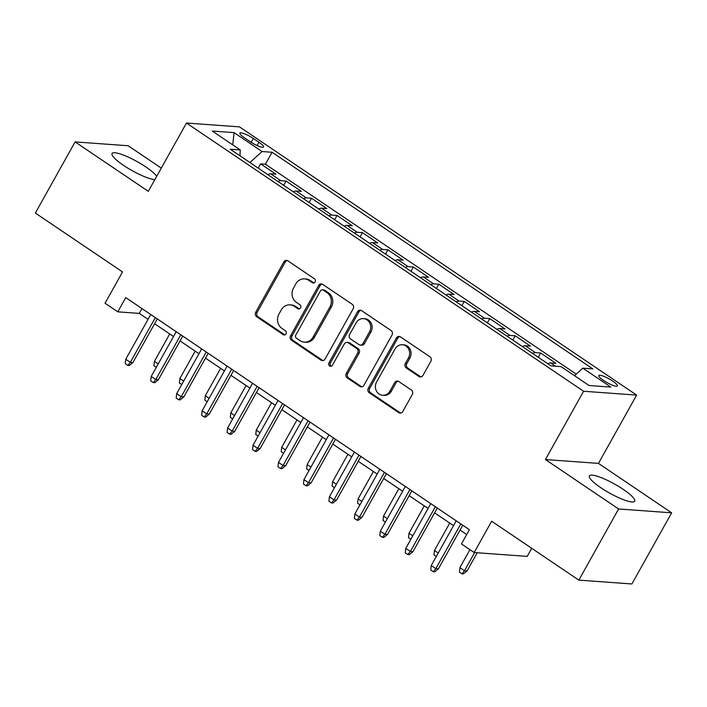 <?xml version="1.0" encoding="UTF-8"?>
<svg xmlns="http://www.w3.org/2000/svg" width="707" height="707" viewBox="0 0 707 707"><rect width="100%" height="100%" fill="white"/><g stroke="black" fill="none" stroke-linecap="round" stroke-linejoin="round"><path stroke-width="1.06" d="M315.083 281.916A2.289 2.059 -85.9 0 0 314.429 278.779L287.873 260.848A3.261 2.943 -85.9 0 0 283.816 261.952L255.713 312.229A3.261 2.943 -85.9 0 0 256.659 316.709L283.207 334.641A2.289 2.059 -85.9 0 0 286.043 333.872A2.289 2.059 -85.9 0 0 285.389 330.735L281.952 328.41A10.446 9.421 -85.9 0 1 278.956 314.076L281.298 309.887A10.446 9.421 -85.9 0 1 290.047 304.858A10.446 9.421 -85.9 0 1 294.289 306.343L297.718 308.667A2.289 2.059 -85.9 0 0 300.563 307.89A2.289 2.059 -85.9 0 0 299.909 304.752L296.472 302.437A10.446 9.421 -85.9 0 1 293.476 288.094L295.809 283.905A10.446 9.421 -85.9 0 1 304.567 278.885A10.446 9.421 -85.9 0 1 308.809 280.37L312.238 282.685A2.289 2.059 -85.9 0 0 315.083 281.916M623.221 489.359A25.947 5.161 29.2 0 0 589.391 475.891A25.947 5.161 29.2 0 0 600.853 487.742A25.947 5.161 29.2 0 0 634.683 501.21A25.947 5.161 29.2 0 0 623.221 489.359M156.707 176.282A25.947 5.161 29.2 0 0 145.907 166.985A25.947 5.161 29.2 0 0 112.077 153.516A25.947 5.161 29.2 0 0 123.539 165.367A25.947 5.161 29.2 0 0 154.851 179.605M612.686 381.082A10.64 2.121 29.2 0 0 598.802 375.558A10.64 2.121 29.2 0 0 603.504 380.419A10.64 2.121 29.2 0 0 617.388 385.942A10.64 2.121 29.2 0 0 612.686 381.082M418.924 376.478A3.261 2.943 -85.9 0 0 422.98 375.373L430.863 361.268A3.261 2.943 -85.9 0 0 429.927 356.788L400.445 336.877A3.261 2.943 -85.9 0 0 396.388 337.981L368.285 388.258A3.261 2.943 -85.9 0 0 369.222 392.738L398.713 412.649A3.261 2.943 -85.9 0 0 402.769 411.545L412.287 394.506A3.261 2.943 -85.9 0 0 411.35 390.025L398.73 381.506A3.261 2.943 -85.9 0 0 394.674 382.611L389.955 391.059A8.731 7.874 -85.9 0 1 382.637 395.257A8.731 7.874 -85.9 0 1 376.584 382.027L395.08 348.931A8.731 7.874 -85.9 0 1 402.398 344.733A8.731 7.874 -85.9 0 1 408.452 357.963L405.367 363.478A3.261 2.943 -85.9 0 0 406.304 367.958L418.924 376.478L420.356 376.584A3.261 2.943 -85.9 0 0 420.974 376.902M161.276 168.116L128.153 145.748L75.11 141.904L35.35 213.046L122.541 271.93L105.043 303.232L117.777 311.831L125.722 297.603L469.386 529.711L461.441 543.939L474.167 552.538L527.21 556.382L531.726 548.296M618.607 508.978L671.65 512.822L598.458 463.394L545.424 459.55L618.607 508.978L578.847 580.12L491.657 521.236L474.167 552.538M545.424 459.55L583.593 391.254L186.471 123.036L239.505 126.88L636.636 395.098L583.593 391.254M75.11 141.904L148.302 191.332L186.471 123.036M353.155 308.782A3.261 2.943 -85.9 0 0 352.219 304.302L322.737 284.391A3.261 2.943 -85.9 0 0 318.671 285.495L290.577 335.772A3.261 2.943 -85.9 0 0 291.514 340.253L320.996 360.163A3.261 2.943 -85.9 0 0 325.061 359.059L353.155 308.782M361.586 310.629L391.077 330.549A3.261 2.943 -85.9 0 1 392.014 335.03L363.911 385.306A3.261 2.943 -85.9 0 1 359.854 386.411L347.234 377.892A3.261 2.943 -85.9 0 1 346.297 373.411L357.689 353.014A3.261 2.943 -85.9 0 0 356.752 348.533L348.383 342.886A3.261 2.943 -85.9 0 0 344.327 343.991L332.458 365.219A2.289 2.059 -85.9 0 1 330.549 366.314A2.289 2.059 -85.9 0 1 328.958 362.85L357.53 311.734A3.261 2.943 -85.9 0 1 361.586 310.629M671.65 512.822L631.89 583.964L578.847 580.12M555.516 366.191L550.682 362.93L555.914 363.31L540.643 352.996L538.257 357.265M532.557 353.412A13.309 5.108 -56 0 1 535.411 352.616L525.23 345.741L530.462 346.121L515.191 335.798L512.805 340.067M507.105 336.223A13.309 5.108 -56 0 1 509.95 335.418L499.769 328.543L505.001 328.923L489.73 318.61L487.344 322.878M481.644 319.025A13.309 5.108 -56 0 1 484.498 318.23L474.317 311.354L479.549 311.734L464.269 301.412L461.892 305.68M456.192 301.836A13.309 5.108 -56 0 1 459.037 301.032L448.857 294.156L454.088 294.536L438.817 284.223L436.431 288.491M430.731 284.638A13.309 5.108 -56 0 1 433.585 283.843L423.405 276.967L428.636 277.347L413.356 267.025L410.979 271.294M405.279 267.449A13.309 5.108 -56 0 1 408.125 266.645L397.944 259.769L403.176 260.149L387.904 249.836L385.518 254.105M379.818 250.251A13.309 5.108 -56 0 1 382.673 249.456L372.492 242.581L377.724 242.961L362.444 232.638L360.057 236.907M354.366 233.063A13.309 5.108 -56 0 1 357.212 232.258L347.031 225.383L352.263 225.763L336.992 215.449L334.605 219.718M328.905 215.865A13.309 5.108 -56 0 1 331.76 215.069L321.579 208.194L326.811 208.574L311.531 198.252L309.145 202.52M303.453 198.676A13.309 5.108 -56 0 1 306.299 197.88L296.118 190.996L301.35 191.376L286.079 181.063L280.847 180.683A13.309 5.108 124 0 0 277.992 181.478M283.693 185.331L286.079 181.063M244.454 137.83L250.057 141.612A10.313 2.05 29.2 0 0 263.508 146.968A10.313 2.05 29.2 0 0 258.948 142.257L253.345 138.475A10.313 2.05 29.2 0 0 239.903 133.119A10.313 2.05 29.2 0 0 244.454 137.83M574.517 375.7L582.824 368.17L592.855 368.904L272.098 152.261L262.067 151.537L249.951 162.539L239.973 155.752M582.824 368.17L610.821 387.083L589.037 385.509L561.031 366.597L551 365.864L230.243 149.23L240.274 149.955L212.277 131.042L234.061 132.624L262.067 151.537M576.24 374.144L265.425 164.218L260.618 163.865L275.898 174.187L270.657 173.807A13.309 5.108 124 0 0 267.812 174.602M306.299 197.88L311.531 198.252M331.76 215.069L336.992 215.449M357.212 232.258L362.444 232.638M382.673 249.456L387.904 249.836M408.125 266.645L413.356 267.025M433.585 283.843L438.817 284.223M459.037 301.032L464.269 301.412M484.498 318.23L489.73 318.61M509.95 335.418L515.191 335.798M535.411 352.616L540.643 352.996M598.458 463.394L636.636 395.098M117.777 311.831L139.279 313.387L148.063 319.325M154.594 323.735L173.524 336.514M180.055 340.924L198.976 353.712M205.507 358.122L224.437 370.901M230.968 375.311L249.889 388.099M256.42 392.509L275.35 405.288M281.881 409.698L300.802 422.486M307.333 426.895L326.263 439.674M332.794 444.084L351.715 456.872M358.246 461.282L377.176 474.061M383.707 478.471L402.628 491.259M409.159 495.669L428.089 508.448M434.619 512.858L453.541 525.646M460.071 530.056L466.7 534.527M141.966 308.57L139.279 313.387M258.232 168.133L260.618 163.865M265.425 164.218L272.098 152.261M239.965 155.796L240.274 149.955M296.118 190.996A13.309 5.108 124 0 0 293.264 191.8M321.579 208.194A13.309 5.108 124 0 0 318.724 208.989M347.031 225.383A13.309 5.108 124 0 0 344.176 226.187M372.492 242.581A13.309 5.108 124 0 0 369.637 243.376M397.944 259.769A13.309 5.108 124 0 0 395.098 260.574M423.405 276.967A13.309 5.108 124 0 0 420.55 277.763M448.857 294.156A13.309 5.108 124 0 0 446.011 294.96M474.317 311.354A13.309 5.108 124 0 0 471.463 312.149M499.769 328.543A13.309 5.108 124 0 0 496.924 329.347M525.23 345.741A13.309 5.108 124 0 0 522.376 346.536M550.682 362.93A13.309 5.108 124 0 0 547.837 363.725M232.753 144.873L234.061 132.624M313.899 282.924A2.289 2.059 -85.9 0 1 313.669 282.791L310.24 280.476A10.446 9.421 -85.9 0 0 305.998 278.991L304.567 278.885M290.047 304.858L291.478 304.964A10.446 9.421 -85.9 0 1 295.72 306.449L299.158 308.773A2.289 2.059 -85.9 0 0 299.379 308.897M287.263 260.53A3.261 2.943 -85.9 0 0 285.248 262.058L257.154 312.335A3.261 2.943 -85.9 0 0 258.09 316.816L284.638 334.747A2.289 2.059 -85.9 0 0 284.859 334.879M322.118 284.073A3.261 2.943 -85.9 0 0 320.112 285.601L292.009 335.878A3.261 2.943 -85.9 0 0 292.945 340.359L322.427 360.27A3.261 2.943 -85.9 0 0 323.046 360.588M323.293 290.153A2.289 2.059 -85.9 0 0 320.457 290.93L295.791 335.065A2.289 2.059 -85.9 0 0 296.445 338.202L300.068 340.65A10.446 9.421 -85.9 0 0 304.31 342.126A10.446 9.421 -85.9 0 0 313.06 337.106L329.922 306.944A10.446 9.421 -85.9 0 0 326.917 292.601L323.293 290.153L324.734 290.259A2.289 2.059 -85.9 0 0 323.806 289.932L322.365 289.835M304.31 342.126L305.742 342.232A10.446 9.421 -85.9 0 0 314.491 337.212L313.06 337.106M324.734 290.259L328.357 292.707A10.446 9.421 -85.9 0 1 331.353 307.041L314.491 337.212M347.057 342.418L348.489 342.524A3.261 2.943 -85.9 0 1 349.815 342.983L358.193 348.639A3.261 2.943 -85.9 0 1 359.129 353.12L347.729 373.508A3.261 2.943 -85.9 0 0 348.666 377.989L361.286 386.517A3.261 2.943 -85.9 0 0 361.904 386.826M360.977 310.32A3.261 2.943 -85.9 0 0 358.962 311.84L330.399 362.956A2.289 2.059 -85.9 0 0 331.274 366.226M369.514 331.857A8.731 7.874 -85.9 0 0 363.469 318.636A8.731 7.874 -85.9 0 0 356.151 322.825L349.629 334.491A3.261 2.943 -85.9 0 0 350.566 338.971L358.944 344.627A3.261 2.943 -85.9 0 0 363 343.522L369.514 331.857L370.954 331.963A8.731 7.874 -85.9 0 0 364.9 318.733L363.469 318.636M360.27 345.087L361.701 345.193A3.261 2.943 -85.9 0 0 364.432 343.62L363 343.522M370.954 331.963L364.432 343.62M402.398 344.733L403.83 344.839A8.731 7.874 -85.9 0 1 409.883 358.06L406.799 363.584A3.261 2.943 -85.9 0 0 407.736 368.064L420.356 376.584M382.637 395.257L384.069 395.363A8.731 7.874 -85.9 0 0 391.386 391.165L389.955 391.059M398.121 381.197A3.261 2.943 -85.9 0 0 396.106 382.717L391.386 391.165M399.826 336.559A3.261 2.943 -85.9 0 0 397.82 338.087L369.717 388.364A3.261 2.943 -85.9 0 0 370.654 392.845L400.144 412.755A3.261 2.943 -85.9 0 0 400.754 413.074M156.291 367.348L153.94 365.758L154.418 361.33L169.724 333.951M154.418 361.33L158.218 363.902M155.337 317.602L130.327 362.346L132.907 362.532L129.248 365.501L127.817 365.404L130.327 362.346L125.749 359.253L150.759 314.509M132.907 362.532L157.29 318.919M127.817 365.404L125.272 363.681L125.749 359.253M181.752 384.537L179.401 382.955L179.878 378.528L195.176 351.14M179.878 378.528L183.679 381.091M207.204 401.735L204.853 400.144L205.33 395.717L220.637 368.338M205.33 395.717L209.131 398.288M232.665 418.924L230.314 417.342L230.791 412.915L246.089 385.527M230.791 412.915L234.591 415.477M258.117 436.122L255.766 434.531L256.243 430.103L271.55 402.725M256.243 430.103L260.043 432.675M180.798 334.8L155.787 379.544L158.368 379.73L154.709 382.699L153.278 382.593L155.787 379.544L151.201 376.451L176.211 331.698M158.368 379.73L182.742 336.108M153.278 382.593L150.732 380.879L151.201 376.451M206.25 351.989L181.239 396.733L183.82 396.919L180.161 399.888L178.73 399.791L181.239 396.733L176.662 393.64L201.672 348.896M183.82 396.919L208.203 353.306M178.73 399.791L176.184 398.068L176.662 393.64M231.71 369.178L206.7 413.931L209.281 414.116L205.622 417.086L204.19 416.98L206.7 413.931L202.122 410.838L227.124 366.085M209.281 414.116L233.655 370.495M204.19 416.98L201.645 415.265L202.122 410.838M257.162 386.375L232.161 431.12L234.742 431.305L231.074 434.275L229.642 434.178L232.161 431.12L227.574 428.027L252.585 383.282M234.742 431.305L259.115 387.692M229.642 434.178L227.097 432.454L227.574 428.027M283.578 453.311L281.227 451.729L281.704 447.301L297.002 419.914M281.704 447.301L285.504 449.864M282.623 403.564L257.613 448.318L260.194 448.503L256.535 451.473L255.103 451.366L257.613 448.318L253.035 445.216L278.037 400.471M260.194 448.503L284.567 404.881M255.103 451.366L252.558 449.652L253.035 445.216M309.03 470.509L306.679 468.918L307.156 464.49L322.463 437.112M307.156 464.49L310.956 467.053M334.491 487.697L332.14 486.116L332.617 481.688L347.915 454.301M332.617 481.688L336.417 484.251M359.943 504.895L357.592 503.304L358.069 498.877L373.376 471.498M358.069 498.877L361.869 501.44M385.403 522.084L383.053 520.502L383.53 516.075L398.828 488.687M383.53 516.075L387.33 518.638M410.855 539.282L408.513 537.691L408.982 533.264L424.288 505.885M408.982 533.264L412.782 535.826M308.075 420.762L283.074 465.506L285.655 465.692L281.996 468.661L280.555 468.564L283.074 465.506L278.487 462.413L303.497 417.669M285.655 465.692L310.028 422.079M280.555 468.564L278.01 466.841L278.487 462.413M333.536 437.951L308.526 482.704L311.107 482.89L307.448 485.859L306.016 485.753L308.526 482.704L303.948 479.602L328.949 434.858M311.107 482.89L335.48 439.268M306.016 485.753L303.471 484.039L303.948 479.602M358.988 455.149L333.987 499.893L336.567 500.079L332.909 503.048L331.468 502.951L333.987 499.893L329.4 496.8L354.41 452.056M336.567 500.079L360.941 456.466M331.468 502.951L328.923 501.228L329.4 496.8M384.449 472.338L359.439 517.091L362.019 517.277L358.361 520.246L356.929 520.14L359.439 517.091L354.861 513.989L379.862 469.245M362.019 517.277L386.393 473.655M356.929 520.14L354.384 518.425L354.861 513.989M409.901 489.536L384.9 534.28L387.48 534.465L383.821 537.435L382.381 537.338L384.9 534.28L380.313 531.187L405.323 486.443M387.48 534.465L411.854 490.852M382.381 537.338L379.836 535.614L380.313 531.187M436.316 556.471L433.965 554.889L434.443 550.461L449.74 523.074M434.443 550.461L438.243 553.024M435.362 506.725L410.352 551.478L412.932 551.663L409.273 554.633L407.842 554.527L410.352 551.478L405.774 548.376L430.775 503.631M412.932 551.663L437.315 508.041M407.842 554.527L405.297 552.803L405.774 548.376M467.062 570.929L463.403 573.898L461.971 573.801L459.426 572.078L459.895 567.65L464.481 570.743L467.062 570.929L477.216 552.759M461.971 573.801L464.481 570.743L474.636 552.574M459.895 567.65L469.943 549.684M460.823 523.922L435.812 568.667L438.393 568.852L434.734 571.822L433.294 571.724L435.812 568.667L431.226 565.573L456.236 520.829M438.393 568.852L462.767 525.239M433.294 571.724L430.749 570.001L431.226 565.573M280.847 180.683L270.657 173.807M251.179 142.346L253.345 138.475M257.101 145.554L258.948 142.257M310.24 280.476L308.809 280.37M299.158 308.773L297.718 308.667M295.72 306.449L294.289 306.343M284.638 334.747L283.207 334.641M258.09 316.816L256.659 316.709M257.154 312.335L255.713 312.229M285.248 262.058L283.816 261.952M313.669 282.791L312.238 282.685M322.427 360.27L320.996 360.163M292.945 340.359L291.514 340.253M292.009 335.878L290.577 335.772M320.112 285.601L318.671 285.495M331.353 307.041L329.922 306.944M328.357 292.707L326.917 292.601M361.286 386.517L359.854 386.411M348.666 377.989L347.234 377.892M347.729 373.508L346.297 373.411M359.129 353.12L357.689 353.014M358.193 348.639L356.752 348.533M349.815 342.983L348.383 342.886M330.399 362.956L328.958 362.85M358.962 311.84L357.53 311.734M407.736 368.064L406.304 367.958M406.799 363.584L405.367 363.478M409.883 358.06L408.452 357.963M396.106 382.717L394.674 382.611M400.144 412.755L398.713 412.649M370.654 392.845L369.222 392.738M369.717 388.364L368.285 388.258M397.82 338.087L396.388 337.981"/></g></svg>
